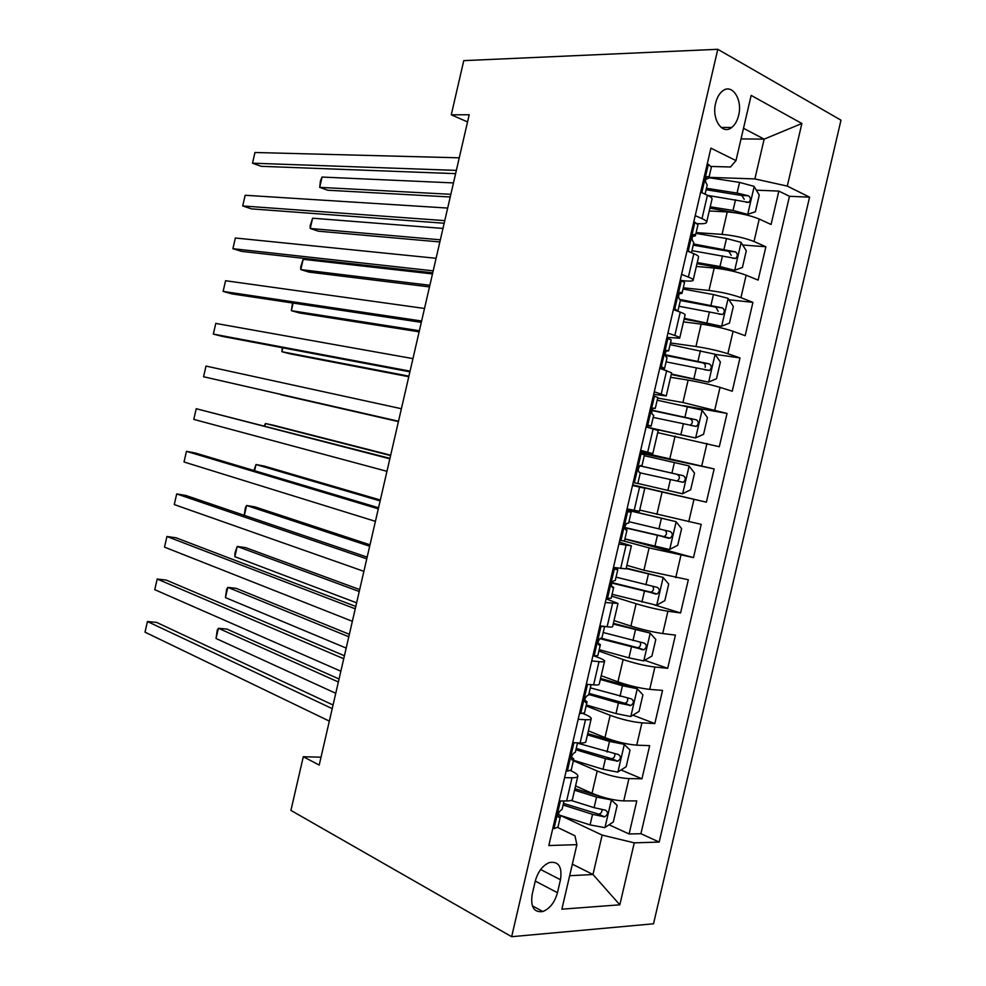 <?xml version="1.0" encoding="UTF-8"?>
<svg xmlns="http://www.w3.org/2000/svg" width="986" height="986" viewBox="0 0 986 986"><rect width="100%" height="100%" fill="white"/><g stroke="black" fill="none" stroke-linecap="round" stroke-linejoin="round"><path stroke-width="1.48" d="M715.639 103.123C711.436 119.207 722.381 135.439 731.698 127.49C734.977 124.902 737.282 120.871 738.625 115.374C742.84 99.487 731.969 82.861 722.393 91.119C719.213 93.719 716.958 97.713 715.639 103.123M653.521 923.796L840.984 120.169L717.796 49.3L511.66 936.7L653.521 923.796M575.577 785.928L592.019 793.274C603.284 797.896 613.859 800.435 623.744 800.903L636.796 800.891L629.093 833.996L609.089 824.764M573.384 760.761L597.196 771.003C608.498 775.477 619.072 778.016 628.932 778.607L641.948 778.804L621.044 769.967M641.948 778.804L649.663 745.662L636.722 745.157C626.899 744.381 616.324 741.854 604.973 737.577L588.383 730.848M601.201 675.718L617.939 681.844C629.364 685.775 639.963 688.277 649.712 689.374L662.543 690.41L654.815 723.564L632.889 715.146M614.019 620.551L630.917 626.073C642.428 629.647 653.028 632.137 662.715 633.554L675.422 635.095L667.695 668.286L644.61 660.3M626.862 565.335L643.907 570.241L688.314 579.756L680.574 612.959L654.297 604.862M639.704 510.082L701.219 524.355L693.478 557.595L624.927 538.997M640.247 452.155L714.135 468.917L706.383 502.182L632.642 484.865M714.135 468.917L640.025 453.116M657.711 432.644L719.299 446.732L727.052 413.442L682.904 405.591M670.579 377.293L688.129 380.115C700.023 382.174 710.659 384.589 720.039 387.375L732.228 391.232L739.993 357.918L715.084 354.368M683.458 321.88L701.157 324.098C713.137 325.799 723.786 328.202 733.091 331.308L745.169 335.696L752.934 302.357L728.95 299.756M696.35 266.442L714.197 268.044C726.263 269.388 736.924 271.779 746.155 275.205L758.111 280.11L765.888 246.746L742.692 245.021M681.56 274.391L688.401 277.078C692.073 278.533 693.639 279.642 693.109 280.394C692.295 281.17 689.276 281.306 684.05 280.8L682.337 280.628M667.916 333.095L674.831 335.474C678.541 336.768 680.155 337.668 679.674 338.186L666.918 337.385M654.285 391.75L666.253 395.928L653.693 394.314M640.666 450.355L652.831 453.634L640.469 451.194M632.494 485.494L644.795 488.23L632.544 485.309M618.9 544.025L631.397 545.85L619.344 542.115M605.305 602.508L618 603.432L606.144 598.872M591.723 660.928L599.007 661.643C602.927 662 604.8 661.779 604.628 660.965C604.221 660.016 601.559 658.66 596.629 656.886L592.968 655.591M578.153 719.312L585.511 719.731C589.468 719.916 591.378 719.497 591.267 718.449C590.922 717.241 588.309 715.651 583.429 713.704L583.022 713.544M321.017 757.186L303.294 756.743L319.205 765.05L469.2 114.733L451.268 114.82L467.549 121.919M557.46 892.712L560.479 879.734C562.316 866.842 558.643 861.111 549.473 862.516C542.657 865.425 537.925 871.624 535.262 881.114L532.193 894.314C530.394 906.984 533.944 912.728 542.83 911.52C549.855 908.685 554.736 902.412 557.46 892.712L535.275 881.077M711.337 166.461L730.503 166.991L735.987 160.607L710.906 148.147L548.82 845.532L576.884 844.657L574.961 835.783L557.842 827.562M735.987 160.607L751.159 95.395L801.877 123.496L787.284 186.095L809.568 197.163L659.178 842.069L634.257 842.857L619.824 904.815L561.872 909.178L576.884 844.657M696.141 232.61L722.035 234.385C734.151 235.518 744.8 237.897 754.007 241.508L765.888 246.746M709.254 210.955L727.249 211.941L722.035 234.385M683.31 287.801L708.983 290.476C721.012 291.955 731.661 294.358 740.93 297.649L752.934 302.357M670.492 342.955L695.943 346.517C707.886 348.354 718.535 350.769 727.865 353.74L739.993 357.918M657.674 398.073L682.916 402.51L727.052 413.442M632.593 485.087L662.099 492.014L656.898 514.384M623.781 540.994L649.096 547.908L643.907 570.241M611.64 596.136L636.106 603.74L630.917 626.073M598.884 651.056L623.127 659.535L617.939 681.844M586.128 705.927L610.161 715.294L604.973 737.577M629.093 833.996L640.925 833.7L789.466 196.288L778.854 191.087L756.336 190.175M727.249 211.941C739.401 212.939 750.063 215.305 759.232 219.052L771.077 224.488L778.854 191.087M706.383 502.182L662.099 492.014M693.478 557.595L649.096 547.908M680.574 612.959L667.916 611.209C658.266 609.668 647.654 607.191 636.106 603.74M667.695 668.286L654.914 667.054C645.189 665.833 634.59 663.332 623.127 659.535M654.815 723.564L641.923 722.849C632.125 721.949 621.537 719.423 610.161 715.294M564.596 777.658L572.016 777.769C576.009 777.794 577.969 777.165 577.907 775.883C577.648 774.478 575.245 772.741 570.721 770.682M559.185 800.977L566.63 800.965C570.623 800.928 572.607 800.225 572.57 798.845L577.759 776.512M572.73 742.655L580.113 742.951C584.082 743.074 586.017 742.569 585.918 741.423L591.144 718.954M586.3 684.296L593.609 684.876C597.541 685.171 599.426 684.863 599.278 683.964L604.541 661.347M599.87 625.876L607.117 626.763C611.012 627.219 612.861 627.121 612.651 626.443L617.951 603.691M613.465 567.418L626.036 568.885L631.36 545.985M627.059 508.912L639.433 511.278L644.782 488.243M652.843 453.572L658.192 430.549L646.113 426.913M666.289 395.743L671.614 372.831L659.733 368.296M679.748 337.878L685.048 315.076C685.553 314.46 683.951 313.486 680.254 312.118L673.376 309.616M693.207 279.95L698.482 257.26C699.049 256.422 697.496 255.226 693.836 253.698L687.02 250.9M695.216 215.638L701.995 218.621C705.631 220.26 707.147 221.567 706.555 222.553C705.693 223.588 702.624 223.958 697.373 223.649M706.691 221.986L711.941 199.406C712.558 198.322 711.054 196.929 707.43 195.228L700.676 192.134M572.336 864.18L592.98 874.496L602.15 835.093L634.257 842.857M560.27 815.373L602.15 835.093M451.268 114.82L463.765 60.639L717.796 49.3M303.294 756.743L290.919 810.393L511.66 936.7M569.649 875.728L592.98 874.496L619.824 904.815M741.041 138.903L764.15 139.137L743.506 128.291M708.983 177.357L754.882 178.922L764.15 139.137L801.877 123.496M640.925 833.7L659.178 842.069M789.466 196.288L809.568 197.163M787.284 186.095L754.882 178.922M552.986 827.624L554.157 828.634L557.977 827.032L560.381 816.667M554.157 828.634L552.887 828.03M333.058 705.015L156.626 622.412L147.444 621.537L332.22 708.638M145.016 632.162L147.444 621.537L145.016 632.162L329.336 721.111M564.029 800.965L562.094 809.333L560.294 810.726C557.719 813.746 557.324 815.977 559.099 817.431L560.492 816.186L558.249 813.586M560.11 815.323L590.072 824.9L604.763 827.624L613.317 821.967L617.174 805.389L611.234 799.868L596.542 797.082L574.579 790.23M611.234 799.868L608.658 798.722M602.101 796.959L574.937 788.689M339.048 679.009L226.903 629.08L218.411 628.279L216.057 638.497L335.758 693.294M563.092 805.007L592.537 814.337L604.628 816.864C608.091 814.448 608.387 812.23 605.515 810.196L594.09 807.657L571.104 800.422M601.916 809.642C602.089 812.131 601.029 813.635 598.712 814.153L563.474 803.393M338.358 681.992L218.411 628.279L217.228 630.214L216.057 638.497M566.371 770.054L567.529 771.126L571.251 769.906L573.679 759.442M567.529 771.126L566.247 770.559M573.642 742.692L572.57 743.333M344.41 655.752L166.326 580.113L157.193 579.029L343.72 658.747M154.753 589.665L157.193 579.029L154.753 589.665L340.848 671.22M577.537 742.84L575.368 752.182L573.544 753.366C571.067 756.324 570.697 758.554 572.435 760.033L573.778 759.047L571.412 756.767M579.756 712.434L580.902 713.556L584.538 712.73L586.99 702.18M580.902 713.556L579.62 713.051M586.387 684.296L590.713 684.641M587.594 684.752L585.967 685.689M355.786 606.452L176.026 537.777L166.942 536.495L355.243 608.818M164.502 547.131L166.942 536.495L164.502 547.131L352.359 621.303M591.058 684.678L588.667 694.994L586.806 695.943C584.427 698.852 584.094 701.071 585.783 702.599L587.064 701.859L584.673 699.937M593.165 654.766L594.299 655.949L597.849 655.505L600.314 644.869M594.299 655.949L592.993 655.48M599.685 626.689L603.925 626.381M600.992 627.121L599.377 627.996M367.162 557.127L185.738 495.428L176.704 493.924L366.767 558.84M174.263 504.573L176.704 493.924L174.263 504.573L363.883 571.338M604.455 627.084L601.965 637.757L600.092 638.472C597.812 641.331 597.491 643.55 599.143 645.115L600.375 644.634L598.034 643.118M606.575 597.048L607.696 598.292L611.16 598.243L613.649 587.508M607.696 598.292L606.378 597.873M613.082 569.058L617.815 569.588L613.391 567.726M614.401 569.44L612.799 570.265M378.55 507.765L195.45 453.042L186.465 451.341L378.304 508.838M184.025 461.99L186.465 451.341L184.025 461.99L375.42 521.347M617.791 569.711L615.289 580.471L613.391 580.939C611.197 583.761 610.901 585.98 612.516 587.582L613.686 587.348L611.542 586.276M573.495 760.268L603.013 769.265L617.692 772.1L626.172 766.714L630.042 750.124L624.163 744.307L609.496 741.423L587.446 734.866M624.163 744.307L587.742 733.609M349.364 634.306L236.258 588.371L227.803 587.373L225.449 597.602L346.185 648.073M575.935 749.767L605.478 758.69L617.717 761.217C621.032 758.789 621.291 756.57 618.468 754.561L577.476 743.136M614.722 753.933C615.116 756.447 614.13 758.049 611.776 758.739L576.243 748.423M348.797 636.759L227.803 587.373L226.595 589.48L225.449 597.602M586.337 704.99L615.979 713.581L630.633 716.514L639.051 711.411L642.909 694.81L637.104 688.709L622.449 685.726L600.326 679.465M637.104 688.709L600.56 678.479M359.68 589.566L245.613 547.637L237.207 546.454L234.853 556.683L356.624 602.828M588.79 694.477L618.432 702.993L630.806 705.532C633.998 703.092 634.195 700.873 631.422 698.889L590.331 687.846M627.478 698.162C628.131 700.701 627.256 702.414 624.853 703.277L589.036 693.417M359.237 591.514L237.207 546.454L235.013 552.801L234.853 556.683M599.205 649.663L628.932 657.847L643.575 660.891L651.931 656.072L655.801 639.458L650.057 633.074L613.218 624.027M650.057 633.074L613.378 623.312M370.009 544.814L254.98 506.89L246.611 505.498L244.343 515.358M599.845 638.657L643.895 649.799C646.964 647.346 647.124 645.14 644.388 643.168L603.185 632.507M640.197 642.33C641.147 644.881 640.395 646.693 637.93 647.765L601.213 638.188M369.676 546.232L246.611 505.498L245.317 507.95L244.269 515.333M612.072 594.299L656.54 605.231L664.823 600.684L668.705 584.069L663.023 577.377L626.122 568.528M663.023 577.377L626.221 568.096M380.337 500.025L264.347 466.107L256.027 464.529L254.598 470.716M611.85 583.083L656.996 594.028C659.93 591.575 660.053 589.357 657.379 587.397L616.065 577.13M652.806 586.436C654.174 588.95 653.57 590.885 650.994 592.216L612.059 582.603M380.128 500.913L256.027 464.529L253.92 470.519M619.997 539.28L621.106 540.587L624.471 540.92L626.997 530.098M621.106 540.587L619.775 540.217M626.48 511.377L631.139 512.252L626.591 510.896M627.823 511.709L626.233 512.473M389.938 458.367L196.226 408.722L389.84 458.798M193.786 419.383L196.226 408.722L193.786 419.383L386.956 471.32M631.126 512.289L628.612 523.147L626.702 523.369C624.594 526.142 624.323 528.348 625.9 530L627.01 530.024L625.21 529.371M624.951 538.898L669.506 549.522L677.739 545.258L681.609 528.619L675.989 521.656L626.788 510.07M675.989 521.656L626.825 509.922M390.666 455.212L273.726 425.311L265.444 423.536L264.864 426.051M624.841 527.744L670.098 538.208C672.908 535.755 672.994 533.537 670.357 531.59L628.945 521.705M665.205 530.431C667.177 532.847 666.807 534.905 664.071 536.618L624.841 527.485M390.592 455.569L265.444 423.536L264.273 425.903M633.431 481.476L634.528 482.832L637.806 483.559L640.345 472.651L639.298 472.38C637.769 470.679 638.004 468.461 640.025 465.737L641.948 465.774L644.474 454.866L641.245 453.93L639.668 454.645M634.528 482.832L633.197 482.511M639.902 453.646L641.245 453.93M398.504 421.244L203.56 376.738L206 366.077L401.388 408.722M640.493 465.491L641.948 465.774M398.492 421.293L203.56 376.738L206 366.077M637.831 483.448L682.485 493.776L690.644 489.795L694.526 473.144L688.967 465.873L644.289 455.705M280.764 394.683L398.43 421.589L280.764 394.683M640.284 472.898L683.199 482.339C685.899 479.886 685.948 477.68 683.36 475.733L639.926 465.811M639.865 465.873L676.914 474.303C680.143 476.287 680.217 478.506 677.148 480.971L683.199 482.339M646.878 423.623L647.962 425.028L651.154 426.149L646.422 425.57M647.962 425.028L646.606 424.769M653.324 395.879L657.835 397.432L655.32 408.241M654.679 396.113L653.114 396.766M410.065 371.143L213.333 334.081L215.786 323.42L412.949 358.621M653.176 408.216L655.296 408.352L653.373 408.056C651.438 410.743 651.216 412.961 652.695 414.712L653.693 415.242L651.167 426.075M409.905 371.833L222.207 336.362L213.333 334.081L215.786 323.42M651.734 428.442L695.463 437.969L703.573 434.271L707.455 417.62L701.97 410.065L657.194 400.193M695.463 437.969L646.631 427.061M282.834 347.824L281.934 351.731L290.143 353.851L408.771 376.714M653.188 417.398L696.313 426.433C698.901 423.992 698.914 421.786 696.375 419.826L652.005 410.151M651.894 410.496L689.867 418.631C693.047 420.578 693.158 422.797 690.225 425.286L696.313 426.433M282.132 347.688L281.934 351.731L408.907 376.159M660.337 365.72L664.502 368.702L661.002 368.69M661.409 367.186L660.041 366.977M666.77 338.05L671.195 339.948L668.693 350.696M668.138 338.247L666.585 338.839M421.626 321.017L223.119 291.4L225.572 280.727L424.522 308.47M666.092 351.016L668.656 350.88L666.733 350.326C664.872 352.963 664.663 355.194 666.117 356.994L667.041 357.782L664.539 368.542M421.318 322.336L231.944 293.89L223.119 291.4L225.572 280.727M671.232 374.52L708.466 382.137L716.502 378.723L720.384 362.047L714.973 354.196L670.098 344.632M708.466 382.137L671.355 373.977M293.113 303.084L291.363 310.676L299.534 312.981L419.124 331.826M666.092 361.862L709.427 370.49C711.904 368.049 711.892 365.843 709.39 363.883L665.131 354.689M665.217 355.354L702.833 362.91C704.928 363.587 705.693 365.066 705.15 367.359M292.559 302.998L291.363 310.676L419.383 330.741M673.808 307.768L677.826 311.243M674.868 309.284L673.487 309.123M680.217 280.184L684.555 282.427L682.078 293.101M681.597 280.32L680.057 280.874M433.199 270.842L232.906 248.694L235.358 238.008L436.095 258.295M679.144 293.828L682.016 293.36L681.153 292.287L680.106 292.534C678.319 295.147 678.134 297.378 679.539 299.226L680.414 300.262L677.924 310.96M432.743 272.814L241.693 251.393L232.906 248.694L235.358 238.008M684.111 319.107L721.469 326.255L729.455 323.125L733.337 306.436L727.976 298.29L713.457 294.555L683.027 289.021M721.469 326.255L684.296 318.293M432.484 273.923L303.158 259.318L300.804 269.585L308.926 272.087L429.489 286.901M679.021 306.264L722.541 314.497C724.92 312.069 724.883 309.863 722.43 307.903L679.97 299.485M680.365 300.496L715.811 307.151L718.19 311.329M303.158 259.318L300.693 266.873L300.804 269.585L429.859 285.287M687.279 249.766L689.843 252.059M693.676 222.269L695.068 222.355L697.94 224.857L695.475 235.457M695.068 222.355L693.54 222.848M444.772 220.63L242.704 205.951L245.157 195.265L447.669 208.071M692.332 236.615L695.401 235.802L694.588 234.471L693.503 234.705C691.79 237.269 691.617 239.512 692.985 241.41L693.799 242.704L691.469 252.724M444.168 223.243L251.442 208.859L242.704 205.951L245.157 195.265M697.003 263.656L734.496 270.324L742.409 267.477L746.291 250.777L741.004 242.346L726.509 238.501L695.956 233.386M734.496 270.324L719.977 266.54L697.25 262.572M442.973 228.432L312.611 218.202L310.245 228.481L318.33 231.18L439.855 241.952M691.95 250.641L735.655 258.468C737.947 256.04 737.873 253.846 735.47 251.874L693.503 243.961M693.232 245.132L728.802 251.344L731.218 255.3M312.611 218.202L310.097 225.93L310.245 228.481L440.348 239.808M707.147 164.317L708.552 164.354L711.337 167.238L708.885 177.763M708.552 164.354L707.036 164.785M700.775 191.728L701.169 192.356M456.37 170.393L252.502 163.195L254.955 152.497L459.266 157.822M705.619 179.353L708.786 178.195L708.047 176.605L706.913 176.814C705.261 179.353 705.101 181.597 706.432 183.556L707.184 185.109L705.076 194.156M455.618 173.647L261.191 166.314L252.502 163.195L254.955 152.497M742.643 214.085L747.524 214.344L755.375 211.793L759.269 195.068L754.043 186.342L739.562 182.398L708.909 177.69M740.597 213.666L709.908 208.169M747.524 214.344L733.029 210.462L710.216 206.789M453.474 182.915L322.052 177.061L319.698 187.352L327.734 190.236L450.232 196.978M707.849 195.425L748.768 202.389C750.975 199.973 750.888 197.779 748.522 195.795L737.072 193.059L706.444 188.277M706.112 189.731L741.792 195.499L744.245 199.234M322.052 177.061L320.45 180.869L319.698 187.352L450.849 194.304M714.197 268.044L708.983 290.476M701.157 324.098L695.943 346.517M688.129 380.115L682.916 402.51M675.114 436.095L669.901 458.465M597.196 771.003L592.019 793.274M628.932 778.607L623.744 800.903M759.232 219.052L754.007 241.508M746.155 275.205L740.93 297.649M733.091 331.308L727.865 353.74M720.039 387.375L714.813 409.794M706.987 443.404L701.773 465.799M693.959 499.384L688.746 521.754M680.932 555.315L675.73 577.673M667.916 611.209L662.715 633.554M654.914 667.054L649.712 689.374M641.923 722.849L636.722 745.157M572.016 777.769L566.63 800.965M585.511 719.731L580.113 742.951M599.007 661.643L593.609 684.876M612.528 603.506L607.117 626.763M626.048 545.32L620.638 568.602M639.581 487.096L634.171 510.391M653.139 428.824L647.716 452.13M666.696 370.49L661.261 393.833M680.254 312.118L674.831 335.474M693.836 253.698L688.401 277.078M707.43 195.228L701.995 218.621M540.648 869.529L560.479 879.734M560.393 800.977L553.996 828.499M558.298 817.049L559.099 817.431M604.985 827.488L611.382 800.003M594.09 807.657L596.542 797.082M590.072 824.9L592.537 814.337M597.849 814.079L603.962 816.876M573.938 742.704L567.369 770.978M571.757 759.75L572.435 760.033M587.373 684.888L580.754 713.408M600.77 627.244L594.139 655.789M614.179 569.551L607.549 598.12M617.914 771.964L624.311 744.455M607.031 752.01L609.496 741.423M603.013 769.265L605.478 758.69M610.741 758.665L616.916 761.241M630.843 716.391L637.252 688.869M619.997 696.313L622.449 685.726M615.979 713.581L618.432 702.993M623.645 703.215L629.869 705.569M643.796 660.78L650.205 633.234M632.963 640.567L635.428 629.968M628.932 657.847L631.397 647.26M636.562 647.716L642.835 649.848M656.75 605.121L663.159 577.549M645.941 584.784L648.406 574.185M641.911 602.089L644.376 591.477M649.478 592.179L655.813 594.09M627.601 511.82L620.958 540.402M669.716 549.412L676.137 521.828M658.931 528.952L661.396 518.34M654.901 546.269L657.366 535.657M662.419 536.606L668.804 538.282M641.036 454.028L634.38 482.647M682.682 493.666L689.115 466.058M671.922 473.083L674.399 462.459M667.892 490.412L670.369 479.788M676.914 474.303L683.36 475.733M654.47 396.199L647.814 424.83M695.672 437.883L702.106 410.25M684.937 417.164L687.415 406.54M680.907 434.506L683.372 423.881M689.867 418.631L696.375 419.826M667.916 338.321L661.261 366.977M708.675 382.05L715.109 354.393M697.952 361.209L700.43 350.572M693.922 378.562L696.387 367.926M702.833 362.91L709.39 363.883M681.388 280.406L674.72 309.074M721.678 326.169L728.124 298.499M710.98 305.204L713.457 294.555M706.95 322.57L709.427 311.933M715.811 307.151L722.43 307.903M694.859 222.429L688.191 251.134M693.959 234.421L694.588 234.471M734.693 270.25L741.139 242.556M724.02 249.162L726.509 238.501M719.977 266.54L722.455 255.879M728.802 251.344L735.47 251.874M708.342 164.403L701.785 192.64M707.245 176.58L708.047 176.605M747.721 214.282L754.167 186.564M737.072 193.059L739.562 182.398M733.029 210.462L735.507 199.801M741.792 195.499L748.522 195.795M721.111 127.465L731.698 127.49M532.341 905.826L542.83 911.52M598.712 814.153L604.628 816.864M611.776 758.739L617.717 761.217M624.853 703.277L630.806 705.532M637.93 647.777L643.895 649.799M650.994 592.216L656.996 594.028M664.071 536.618L670.098 538.208M704.46 369.725L709.427 370.49M718.905 314.066L722.541 314.497M732.647 258.221L735.655 258.468M746.143 202.266L748.768 202.389"/></g></svg>
